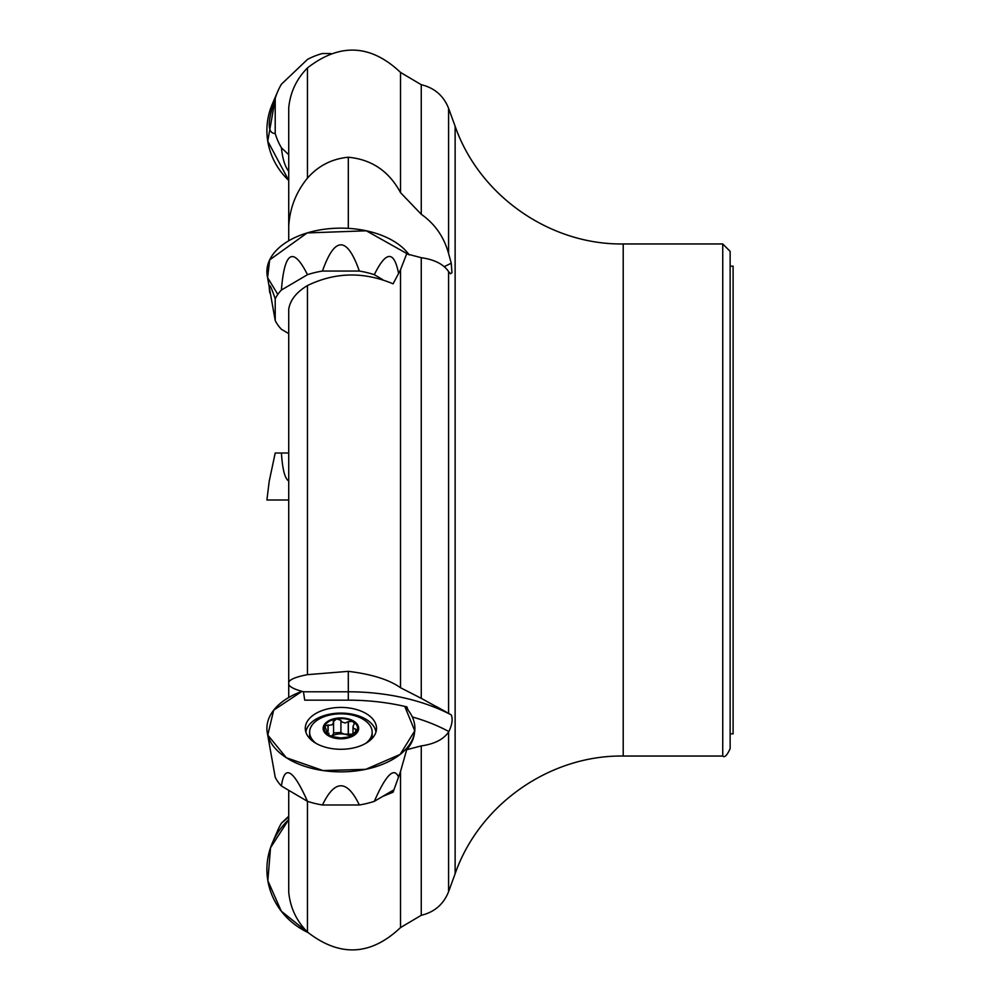 <?xml version="1.0" encoding="UTF-8"?>
<svg xmlns="http://www.w3.org/2000/svg" width="1000" height="1000" viewBox="0 0 1000 1000"><rect width="100%" height="100%" fill="white"/><g stroke="black" fill="none" stroke-linecap="round" stroke-linejoin="round"><path stroke-width="1.5" d="M382.7 796.413L393.1 792.2L400.525 771.475L406.675 749.737L421.262 745.9C434.412 744.025 443.525 739.4 448.587 732.025L448.862 731.575C452.188 724.463 452.975 718.888 451.225 714.862L421.262 698.35L421.262 257.7L406.675 253.863L400.525 269.713L393.1 283.837C363.825 271.5 335.275 272.075 307.45 285.562C296.462 292.137 290.225 300 288.725 309.175L288.725 682.25C289.825 679.4 296.062 676.862 307.45 674.663L348.3 671.35C371.65 674.175 389.05 679.625 400.525 687.725L421.262 698.35M730.138 733.838L730.138 266.163L733.1 266.163L733.1 733.838L730.138 733.838L730.138 748.637L730.138 251.363L722.738 243.962L722.738 756.038L623.212 756.038C549.8 755.025 479.275 804.4 455.125 873.75L455.125 126.25L448.587 108.3C443.562 95.712 434.45 87.85 421.262 84.712L400.525 72.425L400.525 192.65L421.262 214.288L421.262 84.712M444.225 266.637A154.537 90.838 180 0 0 451.225 263.188L448.587 253.5C443.988 236.912 434.888 223.837 421.262 214.288M451.225 263.188L451.962 272.712L450.5 273.75L448.587 271.562C443.525 264.188 434.412 259.562 421.262 257.7M404.775 706.388A74 43.5 180 0 1 414.6 732.237A74 43.5 180 0 1 360.9 770.238A74 43.5 180 0 1 267.2 732.237A74 43.5 180 0 1 302.013 691.35L273.675 710.163L267.787 735.05L286.288 757.7L323.013 770.562L365.712 769.338L400.138 754.425L414.775 730.825L404.775 706.388A74 43.5 0 0 1 408.137 710.188L406.9 706.888A155.9 91.638 0 0 0 348.3 700.163L304.725 700.163L303.45 691.725C294.762 689.488 289.85 687.05 288.725 684.438L288.725 697.513M288.725 226.075C289.825 208.062 296.062 192.075 307.45 178.137L307.45 67.95C296.488 79.025 290.25 92.325 288.725 107.837L288.725 240.8M307.45 178.137C318.325 165.763 331.938 158.8 348.3 157.238C371.65 159.438 389.05 171.238 400.525 192.65M288.725 684.438L288.725 682.25M307.45 801.312L307.45 932.05C296.488 920.975 290.25 907.675 288.725 892.163L288.725 790.312M455.125 126.25C479.275 195.6 549.788 244.975 623.212 243.962L722.738 243.962M406.675 749.737A73.725 43.338 0 0 0 414.338 734.013L414.6 732.237M357.312 729.875L357.062 730.9L355.8 729.212L353.25 728.25L353.175 725.888L354.438 723.637L352.725 721.4A16.725 9.838 180 0 1 357.062 730.9A16.725 9.838 180 0 1 345.225 737.85A16.725 9.838 180 0 1 329.075 735.312A16.725 9.838 180 0 1 324.738 725.812A16.725 9.838 180 0 1 336.575 718.863A16.725 9.838 180 0 1 352.725 721.4L348.35 721.625L345.062 723.012L341.788 721.888L340.925 720.6L340.925 732.7L340.925 720.6M353.462 735.738A17.763 10.438 0 0 0 345.5 718.275A17.763 10.438 0 0 0 323.75 731.062A17.763 10.438 0 0 0 353.462 735.738M365.812 743.312A31.263 18.375 0 0 0 372.163 732.212A31.263 18.375 0 0 0 340.9 713.838A31.263 18.375 0 0 0 309.637 732.212A31.263 18.375 0 0 0 315.988 743.312M372.062 738.487A31.263 18.375 0 0 0 372.163 737.038L372.163 732.212M309.637 732.212L309.637 737.038A31.263 18.375 0 0 0 309.738 738.487M357.062 730.9L348.537 736.862M348.35 737.025L340.9 737.962L333.45 736.787L329.075 735.312L328 733.587L328.812 733.05L328.812 735.15M327.362 733.725L328 734.562M328.1 734.65L324.738 725.812L331.863 724.887L333.363 723.2L333.263 720.987M324.487 726.95L324.738 725.812M333.45 721.625L336.575 718.863L340.9 720.35M331.388 736.363A12.788 7.512 180 0 1 331.863 736.062A12.788 7.512 180 0 1 344.212 734.125A12.788 7.512 180 0 1 349.462 735.8M352.312 734.2L344.212 734.125L340.925 732.7M348.35 721.625L348.35 733.787M333.5 733.875L331.337 736.35M340.9 732.5L333.562 732.938M327.987 724.825L327.987 731.162M355.8 729.212L355.8 732.525M330.788 53.513L322.463 53.513A68.225 64.887 0 0 0 307.488 59.413L281.413 84.213A68.225 64.887 0 0 0 277.725 91.475A68.225 64.887 0 0 0 275.212 98.45L275.212 133.525A68.225 64.887 0 0 0 281.413 147.775L288.725 154.725M277.725 91.475L272.387 103.912A74 70.375 0 0 0 288.725 180.425L267.75 141.15L275.438 97.7M281.413 147.775C282.5 158.637 284.938 166.5 288.725 171.337M275.212 98.45C267.25 121.713 267.25 133.4 275.212 133.525M288.725 500L266.9 500L288.725 500L266.9 500L269.2 481.287L275.212 453.013L288.725 453.013M281.413 453.013C282.5 469.538 284.938 478.85 288.725 480.925M272.387 842.887A74 70.375 0 0 1 288.725 819.575L270.525 847.738L267.85 880.7L281.288 911.175L307.875 932.463A74 70.375 0 0 1 272.387 842.887L277.725 830.438A68.225 64.887 0 0 1 281.413 823.188L288.725 816.225M281.413 823.188L288.725 816.875M393.775 789.9L374.312 801.338A68.225 40.1 180 0 1 359.338 804.987L322.463 804.987A68.225 40.1 180 0 1 307.488 801.338L281.413 786.012A68.225 40.1 180 0 1 275.212 777.212L267.2 732.237M340.9 707.425A35.612 20.938 180 0 1 376.475 729.412A35.612 20.938 180 0 1 340.9 749.287A35.612 20.938 180 0 1 305.325 729.412A35.612 20.938 180 0 1 340.9 707.425M305.863 732.1A35.15 20.663 180 0 1 340.9 713.088A35.15 20.663 180 0 1 375.938 732.1M307.488 801.338C293.175 769.262 284.475 764.15 281.413 786.012M359.338 804.987C347.05 779.388 334.75 779.388 322.463 804.987M398.413 776.725C393.888 766.875 385.85 775.088 374.312 801.338M382.7 279.625L374.312 274.688A68.225 40.1 180 0 0 359.338 271.05L322.463 271.05A68.225 40.1 180 0 0 307.488 274.688L281.413 290.025A68.225 40.1 180 0 0 275.212 298.825L275.212 320.5A68.225 40.1 180 0 0 281.413 329.3L288.725 333.6M277.812 294.387L267.6 277.638L269.662 259.887L307.175 232.925L366.325 230.8L409.162 254.862A74 43.5 180 0 0 360.9 229.762A74 43.5 180 0 0 267.2 275.525L275.212 320.5M275.212 298.825C269.913 283.212 268.125 281.3 269.875 293.087M307.488 274.688C293.175 246.225 284.475 251.325 281.413 290.025M359.338 271.05C347.05 236.1 334.75 236.1 322.463 271.05M398.413 272.562C393.888 250.425 385.85 251.137 374.312 274.688M448.587 253.5L448.587 108.3M448.587 713.35L448.587 271.562M455.125 873.75L448.587 891.7L448.587 732.025M400.525 687.725L400.525 269.713M448.587 891.7C443.562 904.287 434.45 912.15 421.262 915.288L421.262 745.9M421.262 915.288L400.525 927.575L400.525 771.475M307.45 674.663L307.45 285.562M623.212 756.038L623.212 243.962M412.312 716.963A148 86.988 180 0 1 448.862 731.575M348.3 700.163L348.3 691.787L303.675 691.787M451.225 714.862A154.537 90.838 180 0 0 348.3 691.787L348.3 671.35M348.3 228.363L348.3 157.238M348.25 721.75L348.25 733.85M355.662 729.262L355.662 732.65M328.137 724.925L328.137 731.375M307.45 67.95C339.75 42.75 370.775 44.237 400.525 72.425M307.45 932.05C339.75 957.25 370.775 955.763 400.525 927.575M722.738 756.038C724.538 757.925 727.013 755.45 730.138 748.637M435.975 706.338L446.45 712.15M352.987 733.875L352.987 727M333.562 722.275L333.562 734.163"/></g></svg>
